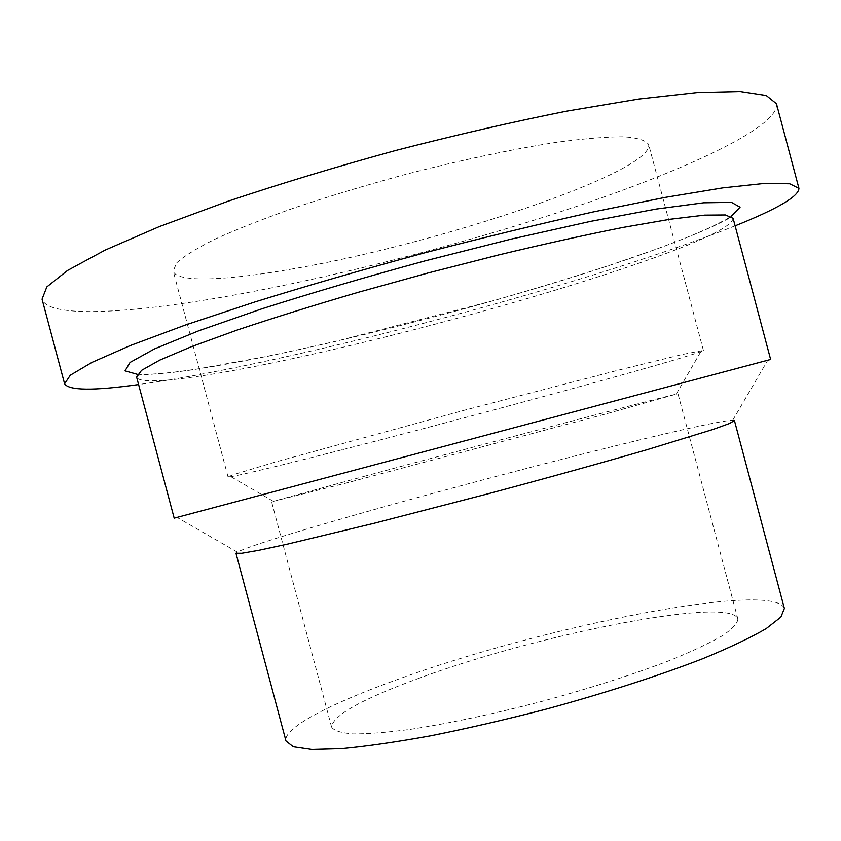 <?xml version="1.0" encoding="UTF-8"?>
<svg xmlns="http://www.w3.org/2000/svg" width="841" height="841" viewBox="0 0 841 841"><rect width="100%" height="100%" fill="white"/><g stroke="black" fill="none" stroke-linecap="round" stroke-linejoin="round"><path stroke-width="0.63" stroke-dasharray="4.21 3.15" d="M770.629 359.454L174.192 518.151M735.108 225.84C623.097 270.739 417.504 328.873 258.881 362.66C212.826 372.479 172.741 379.785 138.607 384.558M734.445 420.595L732.742 420.216C708.101 420.889 492.458 475.701 353.514 515.449C288.505 533.961 249.756 546.166 237.267 552.053L235.974 553.22M784.38 608.421C773.583 580.09 539.817 627.239 397.215 679.591C330.723 703.433 282.671 728.106 285.993 741.026M776.464 103.758C779.754 125.687 693.783 166.266 587.344 202.776C479.465 239.559 350.771 273.42 240.568 293.887C136.652 313.094 48.336 319.296 42.05 299.165M293.53 268.742C227.354 280.568 176.484 283.018 173.225 271.075L176.61 262.939C184 256.127 197.078 248.074 215.853 238.76C237.835 228.857 264.505 218.387 295.864 207.338C329.336 196.216 364.815 185.525 402.282 175.264C458.671 160.536 512.978 149.004 557.289 142.192C584.705 138.544 606.939 136.736 624.001 136.778C637.793 137.829 646.014 140.426 648.674 144.568C653.489 172.342 436.752 244.247 293.53 268.742M341.74 449.851C282.65 464.999 245.709 473.946 230.918 476.7L228.037 476.889L233.02 474.776L275.301 462.035L464.779 410.114L617.935 370.25L681.914 354.566L703.402 350.403L700.795 351.675C673.168 361.83 473.031 416.274 341.74 449.851M366.045 475.838L273.378 501.341L344.863 483.396L605.247 414.108L676.206 394.156C655.591 398.75 479.559 445.183 366.045 475.838M419.838 677.93C362.229 698.924 332.815 715.292 331.585 727.045C333.919 730.692 341.068 732.984 353.02 733.92C367.759 733.993 386.86 732.469 410.345 729.368C449.315 723.376 493.289 714.02 542.256 701.31C591.065 688.001 633.872 674.272 670.666 660.101C692.585 651.123 709.92 642.945 722.682 635.565C732.585 628.805 737.641 623.265 737.862 618.944C730.882 595.775 537.262 634.429 419.838 677.93M733.047 218.124L733.121 218.355C731.912 226.197 705.567 239.359 654.077 257.84C558.624 292.195 406.277 334.308 288.705 359.475C205.603 377.315 139.48 386.461 136.61 377.083C135.811 375.759 137.714 375.054 142.339 374.939L168.988 372.92L192.904 369.788L269.908 355.89L333.299 341.993L495.139 300.237C537.641 287.958 575.77 276.332 609.546 265.346L656.337 249.167C684.942 238.623 706.272 229.835 720.317 222.812L729.357 218.197L732.879 217.787M137.356 374.329C212.699 377.073 507.733 303.874 657.935 248.516C692.7 235.827 717.089 225.104 731.113 216.337M732.742 420.216L767.78 360.211M237.267 552.053L177.031 517.394M703.402 350.403L648.674 144.568M228.037 476.889L173.225 271.075M676.206 394.156L700.795 351.675M273.378 501.341L230.918 476.7M737.862 618.944L678.004 393.84M331.585 727.045L271.654 501.961"/><path stroke-width="1.26" d="M174.192 518.151L770.629 359.454L733.121 218.355L725.478 214.96L704.632 215.128L670.288 219.228L623.107 227.406C585.809 234.818 544.316 243.995 498.639 254.939L428.269 272.915L358.266 292.29C313.188 305.493 272.631 318.15 236.573 330.25L191.58 346.608L159.737 360.116L141.561 370.334L136.61 377.083L174.192 518.151M138.607 384.558C93.498 390.876 68.825 390.613 64.589 383.769L70.329 375.181L91.995 362.366L130.471 345.472L185.441 325.004L255.086 301.898C307.806 285.562 363.785 269.351 423.044 253.267C482.45 237.772 539.092 224.021 592.958 211.995L664.874 197.435L722.755 187.879L764.532 183.422L789.71 183.769L798.95 188.373C798.677 196.416 777.389 208.915 735.108 225.84M235.974 553.22L241.777 553.262L258.776 550.298L287.086 544.211L374.15 523.26L487.107 494.035C546.261 478.235 602.366 462.666 647.244 449.63L713.2 429.383L729.431 423.507L734.445 420.595L784.38 608.421L780.89 617.073L766.172 628.605C750.75 637.604 729.641 647.623 702.834 658.661C659.018 675.67 603.544 693.562 544.463 709.583C504.936 719.78 467.028 728.527 430.729 735.812C396.405 742.035 366.665 746.324 341.53 748.679L311.822 749.499L293.32 746.808L285.993 741.026L235.974 553.22M64.589 383.769L42.05 299.165L46.812 286.928L67.511 270.466L105.072 250.124L159.243 226.628L228.258 201.146C280.663 183.601 336.474 166.718 395.69 150.476C455.149 135.138 511.969 122.061 566.161 111.233L638.718 99.049L697.399 92.51L740.101 91.501L766.246 95.496L776.464 103.758L798.95 188.373M731.113 216.337L740.069 207.201L731.512 202.387L703.644 202.797L656.096 209.073L590.624 221.351L511.454 239.054L425.062 260.878C366.308 276.878 311.874 292.868 261.761 308.847L198.844 330.734L154.46 348.92L130.071 362.418L125.036 370.849L137.356 374.329"/></g></svg>
